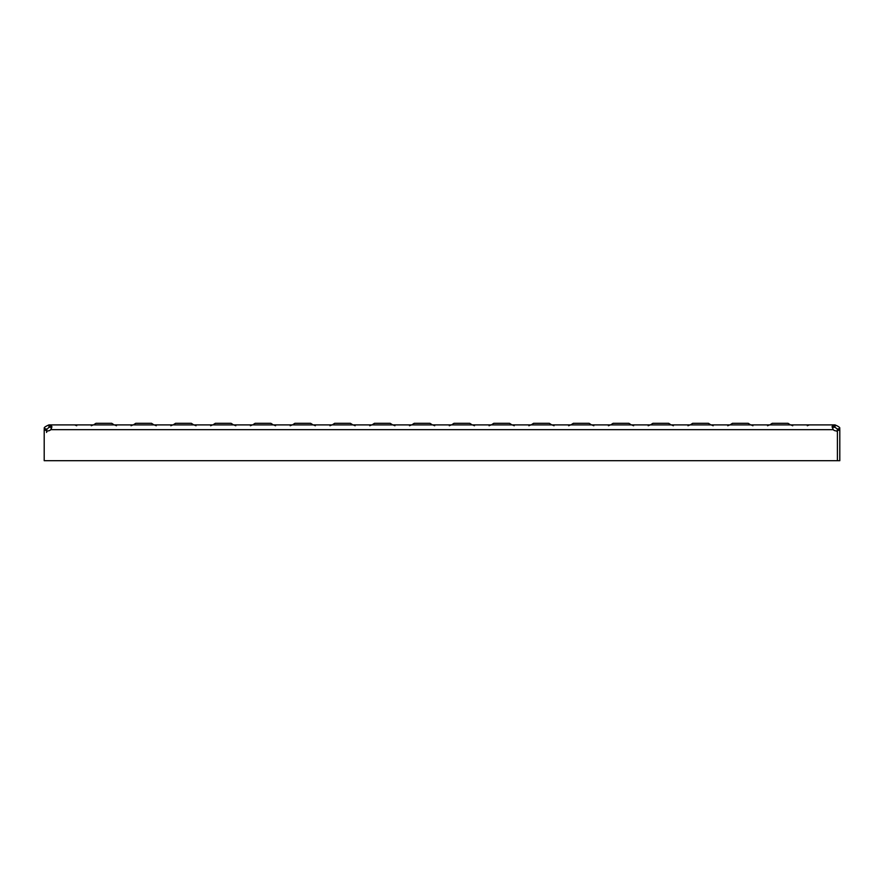 <?xml version="1.0" encoding="UTF-8"?>
<svg xmlns="http://www.w3.org/2000/svg" width="884" height="884" viewBox="0 0 884 884"><rect width="100%" height="100%" fill="white"/><g stroke="black" fill="none" stroke-linecap="round" stroke-linejoin="round"><path stroke-width="1.33" d="M135.771 423.303L133.396 424.884L153.949 424.895L151.529 423.303L153.904 424.884L151.529 423.303L135.771 423.303L133.351 424.895L135.771 423.303M175.551 423.303L173.176 424.884L193.729 424.895L191.309 423.303L175.551 423.303L173.131 424.895L175.551 423.303M215.331 423.303L212.956 424.884L233.509 424.895L231.089 423.303L215.331 423.303L212.911 424.895L215.331 423.303M732.471 423.303L730.096 424.884L750.649 424.895L748.229 423.303L750.604 424.884L748.229 423.303L732.471 423.303L730.051 424.895L732.471 423.303M772.251 423.303L769.876 424.884L790.429 424.895L788.009 423.303L790.384 424.884L788.009 423.303L772.251 423.303L769.831 424.895L772.251 423.303M95.991 423.303L93.616 424.884L114.169 424.895L111.749 423.303L95.991 423.303L93.571 424.895M652.911 423.303L650.536 424.884L671.089 424.895L668.669 423.303L652.911 423.303L650.491 424.895M111.749 423.303L114.124 424.884M191.309 423.303L193.684 424.884M231.089 423.303L233.464 424.884M270.869 423.303L255.111 423.303L252.736 424.884L273.289 424.895L270.869 423.303M310.649 423.303L294.891 423.303L292.516 424.884L313.069 424.895L310.649 423.303M350.429 423.303L334.671 423.303L332.296 424.884L352.849 424.895L350.429 423.303M390.209 423.303L374.451 423.303L372.076 424.884L392.629 424.895L390.209 423.303M429.989 423.303L414.231 423.303L411.856 424.884L432.409 424.895L429.989 423.303M469.769 423.303L454.011 423.303L451.636 424.884L472.189 424.895L469.769 423.303M509.549 423.303L493.791 423.303L491.416 424.884L511.969 424.895L509.549 423.303M549.329 423.303L533.571 423.303L531.196 424.884L551.749 424.895L549.329 423.303M589.109 423.303L573.351 423.303L570.976 424.884L591.529 424.895L589.109 423.303M628.889 423.303L613.131 423.303L610.756 424.884L631.309 424.895L628.889 423.303M708.449 423.303L692.691 423.303L690.316 424.884L710.869 424.895L708.449 423.303M50.322 427.281L51.769 427.646L50.786 429.668L51.913 426.53L50.322 424.895L48.974 424.895L48.974 427.281L50.322 427.281L50.322 424.895L833.678 424.895L833.678 427.281L835.026 427.281L835.026 424.895L833.678 424.895L832.087 426.464L833.214 429.668A3.978 3.978 0 0 0 835.888 430.862A1.591 1.591 0 0 1 837.413 432.453L837.413 460.697L839.8 460.697L839.8 429.668L839.656 428.486L837.336 429.072L835.026 427.281M832.253 427.613L833.678 427.281L832.253 427.602M839.8 429.668L837.413 429.668L837.336 429.072M839.656 428.486C840.364 427.745 838.828 426.552 835.026 424.895M837.413 429.668L837.413 460.697L44.2 460.697L44.2 429.668L46.587 429.668L48.974 427.281M48.974 424.895C45.217 426.508 43.67 427.701 44.344 428.486L44.2 429.668M833.214 429.668L50.786 429.668A3.978 3.978 0 0 1 48.112 430.862A1.591 1.591 0 0 0 46.587 432.453L46.587 429.668M837.413 430.309L839.8 430.309M44.344 428.486L46.664 429.072M46.587 430.309L44.2 430.309M91.273 425.745L93.273 424.895M131.053 425.745L133.053 424.895M170.833 425.745L172.833 424.895M210.613 425.745L212.613 424.895M250.393 425.745L252.393 424.895M290.173 425.745L292.173 424.895M329.953 425.745L331.953 424.895M369.733 425.745L371.733 424.895M409.513 425.745L411.513 424.895M449.293 425.745L451.293 424.895M489.073 425.745L491.073 424.895M528.853 425.745L530.853 424.895M568.633 425.745L570.633 424.895M608.413 425.745L610.413 424.895M648.193 425.745L650.193 424.895M687.973 425.745L689.973 424.895M727.753 425.745L729.753 424.895M767.533 425.745L769.533 424.895M807.313 425.745L809.313 424.895M792.727 425.745L790.727 424.895M752.947 425.745L750.947 424.895M713.167 425.745L711.167 424.895M673.387 425.745L671.387 424.895M633.607 425.745L631.607 424.895M593.827 425.745L591.827 424.895M554.047 425.745L552.047 424.895M514.267 425.745L512.267 424.895M474.487 425.745L472.487 424.895M434.707 425.745L432.707 424.895M394.927 425.745L392.927 424.895M355.147 425.745L353.147 424.895M315.367 425.745L313.367 424.895M275.587 425.745L273.587 424.895M235.807 425.745L233.807 424.895M196.027 425.745L194.027 424.895M156.247 425.745L154.247 424.895M116.467 425.745L114.467 424.895M76.687 425.745L74.687 424.895"/></g></svg>
